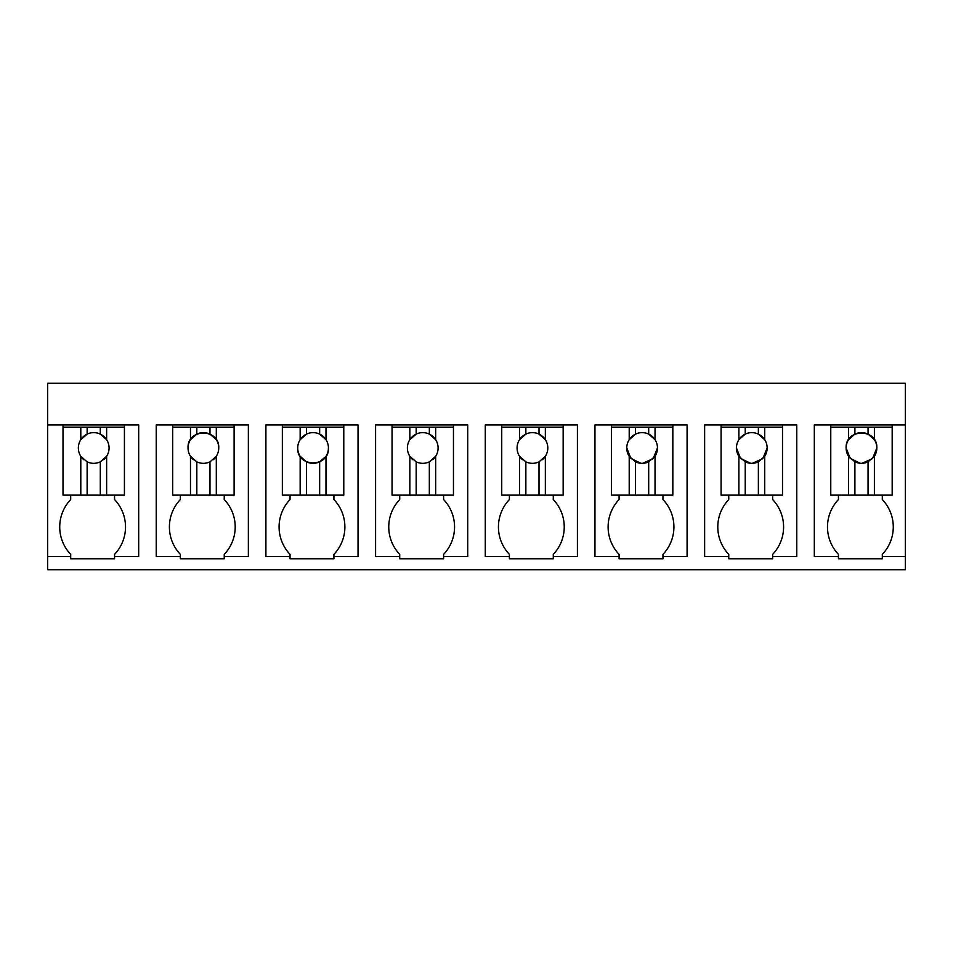 <?xml version="1.0" encoding="UTF-8"?>
<svg xmlns="http://www.w3.org/2000/svg" width="953" height="953" viewBox="0 0 953 953"><rect width="100%" height="100%" fill="white"/><g stroke="black" fill="none" stroke-linecap="round" stroke-linejoin="round"><path stroke-width="1.43" d="M905.35 556.564L882.311 556.564L882.311 558.756L838.449 558.756L838.449 556.564L814.315 556.564L814.315 424.955L905.35 424.955L905.35 569.727L47.65 569.727L47.65 556.564L70.689 556.564L70.689 554.372A39.764 39.764 0 0 1 70.689 499.539L70.689 495.143M905.35 424.955L905.35 383.273L47.65 383.273L47.65 556.564M47.65 424.955L138.685 424.955L138.685 556.564L114.551 556.564L114.551 554.372A39.764 39.764 0 0 0 114.551 499.539L114.551 495.143M70.689 556.564L70.689 558.756L114.551 558.756L114.551 556.564M509.402 556.564L485.28 556.564L485.28 424.955L577.411 424.955L577.411 556.564L553.276 556.564L553.276 558.756L509.402 558.756L509.402 554.372A39.764 39.764 0 0 1 509.402 499.539L509.402 495.143M172.684 424.955L156.232 424.955L156.232 556.564L180.367 556.564L180.367 558.756L224.241 558.756L224.241 556.564L248.364 556.564L248.364 424.955L234.104 424.955L234.104 495.143L172.684 495.143L172.684 424.955L234.104 424.955M282.362 424.955L265.911 424.955L265.911 556.564L290.046 556.564L290.046 558.756L333.919 558.756L333.919 556.564L358.042 556.564L358.042 424.955L343.783 424.955L343.783 495.143L282.362 495.143L282.362 424.955L343.783 424.955M772.633 556.564L772.633 558.756L728.759 558.756L728.759 556.564L704.636 556.564L704.636 424.955L796.768 424.955L796.768 556.564L772.633 556.564L772.633 554.372A39.764 39.764 0 0 0 772.633 499.539L772.633 495.143M662.954 556.564L662.954 558.756L619.081 558.756L619.081 556.564L594.958 556.564L594.958 424.955L687.089 424.955L687.089 556.564L662.954 556.564L662.954 554.372A39.764 39.764 0 0 0 662.954 499.539L662.954 495.143M443.598 556.564L443.598 558.756L399.724 558.756L399.724 556.564L375.589 556.564L375.589 424.955L467.72 424.955L467.72 556.564L443.598 556.564L443.598 554.372A39.764 39.764 0 0 0 443.598 499.539L443.598 495.143M63.005 427.147L80.802 427.147L80.802 439.678A15.355 15.355 0 0 0 80.802 456.296L80.802 495.143L63.005 495.143L63.005 424.955M882.311 556.564L882.311 554.372A39.764 39.764 0 0 0 882.311 499.539L882.311 495.143M838.449 556.564L838.449 554.372A39.764 39.764 0 0 1 838.449 499.539L838.449 495.143M553.276 556.564L553.276 554.372A39.764 39.764 0 0 0 553.276 499.539L553.276 495.143M180.367 556.564L180.367 554.372A39.764 39.764 0 0 1 180.367 499.539L180.367 495.143M224.241 556.564L224.241 554.372A39.764 39.764 0 0 0 224.241 499.539L224.241 495.143M290.046 556.564L290.046 554.372A39.764 39.764 0 0 1 290.046 499.539L290.046 495.143M333.919 556.564L333.919 554.372A39.764 39.764 0 0 0 333.919 499.539L333.919 495.143M728.759 556.564L728.759 554.372A39.764 39.764 0 0 1 728.759 499.539L728.759 495.143M619.081 556.564L619.081 554.372A39.764 39.764 0 0 1 619.081 499.539L619.081 495.143M399.724 556.564L399.724 554.372A39.764 39.764 0 0 1 399.724 499.539L399.724 495.143M892.187 424.955L892.187 495.143L830.766 495.143L830.766 424.955M124.426 424.955L124.426 495.143L80.802 495.143M501.731 427.147L519.528 427.147L519.528 439.678A15.355 15.355 0 0 0 519.528 456.296L519.528 495.143L501.731 495.143L501.731 424.955M563.152 424.955L563.152 495.143L519.528 495.143M721.087 427.147L738.885 427.147L738.885 439.678A15.355 15.355 0 0 0 738.885 456.296L738.885 495.143L721.087 495.143L721.087 424.955M782.508 424.955L782.508 495.143L738.885 495.143M611.409 427.147L629.206 427.147L629.206 439.678A15.355 15.355 0 0 0 629.206 456.296L629.206 495.143L611.409 495.143L611.409 424.955M672.83 424.955L672.83 495.143L629.206 495.143M392.04 427.147L409.838 427.147L409.838 439.678A15.355 15.355 0 0 0 409.838 456.296L409.838 495.143L392.04 495.143L392.04 424.955M453.461 424.955L453.461 495.143L409.838 495.143M80.802 427.147L100.291 427.147L100.291 434.115A15.355 15.355 0 0 0 80.802 439.678L87.14 434.115L87.14 427.147M124.426 427.147L100.291 427.147M106.629 427.147L106.629 439.678L100.291 434.115A15.355 15.355 0 0 1 109.071 447.981A15.355 15.355 0 0 0 106.629 439.678M103.674 459.68A15.355 15.355 0 0 0 109.071 447.981M83.757 459.68A15.355 15.355 0 0 1 80.802 456.296L87.14 461.86C91.512 463.825 95.896 463.825 100.291 461.86L106.629 456.296L106.629 495.143M100.291 461.86A15.355 15.355 0 0 0 100.303 461.86L100.291 495.143M87.14 461.86L87.14 495.143M172.684 427.147L190.481 427.147L190.481 439.678A15.355 15.355 0 0 0 190.481 456.296L190.481 495.143M190.481 427.147L209.982 427.147L209.982 434.115A15.355 15.355 0 0 0 196.818 434.115L190.481 439.678M234.104 427.147L209.982 427.147M216.307 427.147L216.307 439.678L209.982 434.115M213.353 459.68A15.355 15.355 0 0 0 216.307 439.678M193.435 459.68A15.355 15.355 0 0 1 190.481 456.296L196.818 461.86C201.19 463.825 205.574 463.825 209.982 461.86L216.307 456.296L216.307 495.143M209.982 461.86L209.982 495.143M196.818 461.86L196.818 495.143M218.749 447.981C219.69 428.171 187.098 428.171 188.039 447.981M196.818 427.147L196.818 434.115M282.362 427.147L300.159 427.147L300.159 439.678A15.355 15.355 0 0 0 300.159 456.296L300.159 495.143M300.159 427.147L319.66 427.147L319.66 434.115A15.355 15.355 0 0 0 300.159 439.678L306.497 434.115L306.497 427.147M343.783 427.147L319.66 427.147M325.986 427.147L325.986 439.678L319.66 434.115A15.355 15.355 0 0 1 328.428 447.981A15.355 15.355 0 0 0 325.986 439.678M325.986 495.143L325.986 456.296A15.355 15.355 0 0 0 328.428 447.981C329.369 467.792 296.776 467.792 297.717 447.981M325.986 456.296L319.66 461.86L319.66 495.143M300.159 456.296L306.497 461.86C310.869 463.825 315.252 463.825 319.66 461.86M306.497 461.86L306.497 495.143M409.838 427.147L429.338 427.147L429.338 434.115A15.355 15.355 0 0 0 409.838 439.678L416.175 434.115L416.175 427.147M453.461 427.147L429.338 427.147M435.664 427.147L435.664 439.678L429.338 434.115A15.355 15.355 0 0 1 438.106 447.981A15.355 15.355 0 0 0 435.664 439.678M432.71 459.68A15.355 15.355 0 0 0 438.106 447.981M412.804 459.68A15.355 15.355 0 0 1 409.838 456.296L416.175 461.86C420.547 463.825 424.931 463.825 429.338 461.86L435.664 456.296L435.664 495.143M429.338 461.86L429.338 495.143M416.175 461.86L416.175 495.143M519.528 427.147L539.017 427.147L539.017 434.115A15.355 15.355 0 0 0 519.528 439.678L525.853 434.115L525.853 427.147M563.152 427.147L539.017 427.147M545.354 427.147L545.354 439.678L539.017 434.115A15.355 15.355 0 0 1 547.796 447.981A15.355 15.355 0 0 0 545.354 439.678M542.388 459.68A15.355 15.355 0 0 0 547.796 447.981M522.482 459.68A15.355 15.355 0 0 1 519.528 456.296L525.853 461.86C530.225 463.825 534.609 463.825 539.017 461.86L545.354 456.296L545.354 495.143M539.017 461.86L539.017 495.143M525.853 461.86L525.853 495.143M629.206 427.147L648.695 427.147L648.695 434.115A15.355 15.355 0 0 0 629.206 439.678L635.532 434.115L635.532 427.147M672.83 427.147L648.695 427.147M655.033 427.147L655.033 439.678L648.695 434.115A15.355 15.355 0 0 1 657.475 447.981A15.355 15.355 0 0 0 655.033 439.678M655.033 495.143L655.033 456.296A15.355 15.355 0 0 0 657.475 447.981L653.15 458.655L642.62 463.325M655.033 456.296L648.695 461.86L648.695 495.143M629.206 456.296L635.532 461.86C639.904 463.825 644.299 463.825 648.695 461.86M635.532 461.86L635.532 495.143M626.764 447.981L630.838 458.393L640.881 463.289M738.885 427.147L758.374 427.147L758.374 434.115A15.355 15.355 0 0 0 738.885 439.678L745.222 434.115L745.222 427.147M782.508 427.147L758.374 427.147M764.711 427.147L764.711 439.678L758.374 434.115A15.355 15.355 0 0 1 767.153 447.981A15.355 15.355 0 0 0 764.711 439.678M764.711 495.143L764.711 456.296A15.355 15.355 0 0 0 767.153 447.981L762.829 458.655L752.298 463.325M764.711 456.296L758.374 461.86L758.374 495.143M738.885 456.296L745.222 461.86C749.594 463.825 753.978 463.825 758.374 461.86M745.222 461.86L745.222 495.143M736.443 447.981L740.517 458.393L750.559 463.289M830.766 427.147L848.563 427.147L848.563 439.678A15.355 15.355 0 0 0 848.563 456.296L848.563 495.143M848.563 427.147L868.064 427.147L868.064 434.115A15.355 15.355 0 0 0 854.901 434.115L848.563 439.678M892.187 427.147L868.064 427.147M874.389 427.147L874.389 439.678L868.064 434.115M874.389 495.143L874.389 456.296A15.355 15.355 0 0 0 874.389 439.678M874.389 456.296L868.064 461.86L868.064 495.143M848.563 456.296L854.901 461.86C859.272 463.825 863.656 463.825 868.064 461.86M854.901 461.86L854.901 495.143M861.977 463.325L872.507 458.655L876.831 447.981C877.773 428.171 845.18 428.171 846.121 447.981L850.195 458.393L860.237 463.289M854.901 427.147L854.901 434.115"/></g></svg>
